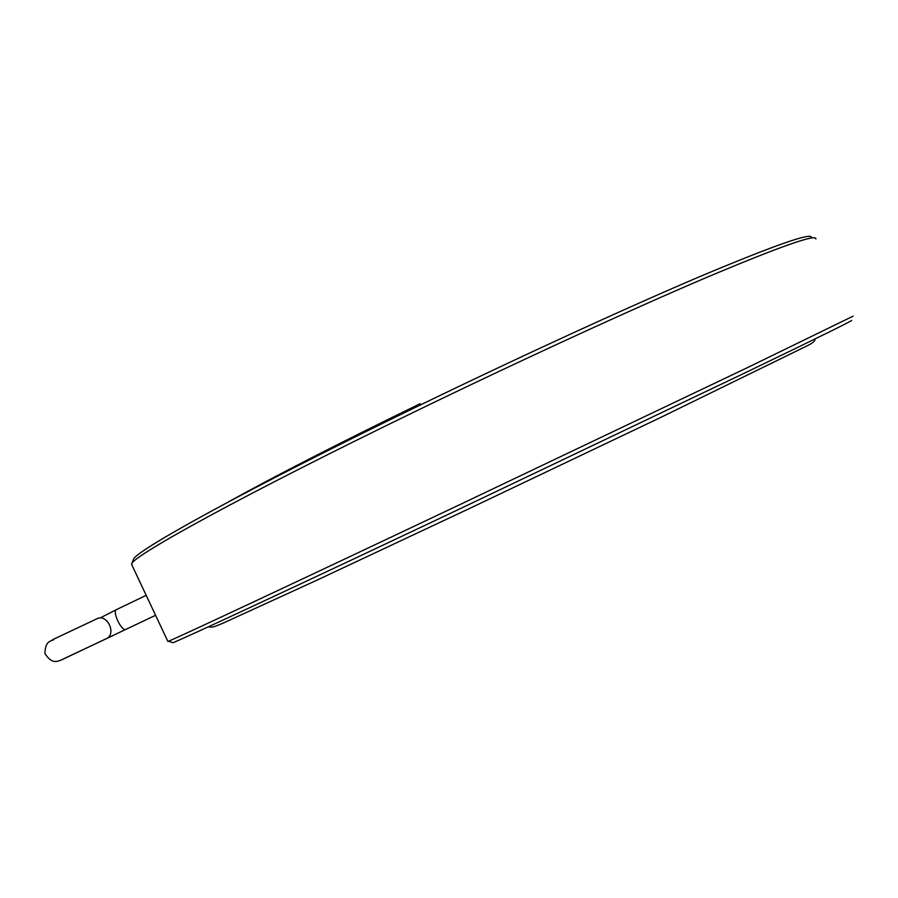 <?xml version="1.0" encoding="UTF-8"?>
<svg xmlns="http://www.w3.org/2000/svg" width="898" height="898" viewBox="0 0 898 898"><rect width="100%" height="100%" fill="white"/><g stroke="black" fill="none" stroke-linecap="round" stroke-linejoin="round"><path stroke-width="1.35" d="M96.872 618.801C107.042 613.211 116.953 633.887 106.391 638.669L67.227 657.1C57.483 661.927 52.522 665.149 44.9 653.486C45.461 640.42 50.546 641.947 52.791 639.601L96.872 618.801M851.495 320.463C853.179 320.361 818.022 337.67 746.002 372.401L461.37 508.133C294.084 587.337 178.904 640.858 172.831 642.721L172.405 642.575M853.1 316.152L746.799 367.944L459.226 504.912C290.177 585.013 174.257 639.219 168.521 641.206L167.836 641.329M815.878 238.991C816.731 233.559 780.036 246.49 705.783 277.785C631.204 309.563 519.74 360.76 414.91 411.643C244.862 494.102 132.522 556.064 131.748 563.832L132.152 565.516M811.511 237.555C812.095 232.111 775.535 244.828 701.854 275.742C627.87 307.138 517.574 357.73 413.855 408.119C245.648 489.747 134.262 551.495 133.331 559.577L133.072 560.285M112.104 636.154L107.794 637.737M100.015 618.026L116.594 609.54M126.079 629.375L125.9 629.453C121.556 631.754 111.767 610.831 116.583 609.551L146.194 595.34M155.578 615.287L62.085 659.637M51.242 640.622L53.644 639.791M208.392 626.793C212.68 627.455 212.399 627.59 223.377 623.01L317.566 579.884L469.834 508.335L660.715 417.424L807.852 345.472C812.858 342.969 815.283 340.78 815.115 338.916M172.831 642.721L168.521 641.206M131.557 564.258L167.892 641.453M133.331 559.577L131.748 563.832M228.934 501.612C275.147 475.962 338.883 443.32 420.129 403.707"/></g></svg>
